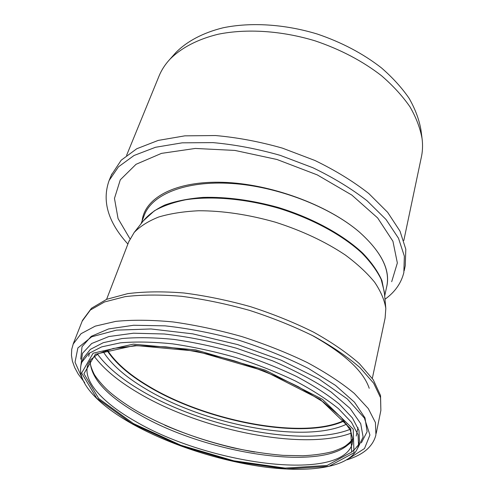 <?xml version="1.0" encoding="UTF-8"?>
<svg xmlns="http://www.w3.org/2000/svg" width="494" height="494" viewBox="0 0 494 494"><rect width="100%" height="100%" fill="white"/><g stroke="black" fill="none" stroke-linecap="round" stroke-linejoin="round"><path stroke-width="0.74" d="M127.89 244.055C108.044 222.195 101.789 201.015 109.118 180.514L118.486 166.818L134.047 155.487L155.524 147.274L182.218 142.828L212.988 142.618C235.045 144.625 257.448 148.867 280.191 155.351L312.819 167.713C333.351 177.612 351.432 188.634 367.067 200.762L386.005 219.459L398.491 238.238L404.358 256.188L403.839 272.565C401.184 283.247 394.897 292.139 384.98 299.247M391.693 281.697L397.349 262.981L392.928 241.257L377.657 217.953L351.839 195.074L317.259 174.895L276.955 159.488L234.916 150.429L195.284 148.447L161.47 153.375L136.035 164.304L120.295 179.822L114.466 198.415L118.06 218.564L130.002 238.868M111.403 175L121.209 160.198L136.77 148.743L158.21 140.413L184.836 135.85L215.495 135.541C237.466 137.486 259.764 141.685 282.401 148.132L314.863 160.457C335.284 170.356 353.259 181.378 368.802 193.537L387.617 212.29L400.01 231.155L405.809 249.211L405.253 265.704L404.222 270.693M144.1 215.748L144.483 214.736C152.473 194.247 185.75 180.489 231.538 183.453C277.14 186.337 329.584 206.523 359.2 231.908C381.393 251.724 390.538 270.064 386.641 286.921L386.641 286.921M386.518 287.465C390.89 270.638 381.782 252.119 359.2 231.908C327.621 204.775 270.298 183.731 223.016 182.317C175.697 180.755 144.637 197.717 142.13 220.898M128.811 241.665L134.183 232.458C140.117 226.314 148.286 221.164 158.685 217.014C170.288 213.562 183.663 211.469 198.804 210.747C222.992 210.759 248.531 214.581 275.43 222.207C302.038 230.735 325.305 241.646 345.238 254.96C357.292 263.895 367.091 272.978 374.637 282.216C380.788 291.361 384.517 300.099 385.82 308.435L385.11 318.068L372.322 378.404M158.809 76.632L159.241 75.563C161.668 69.802 165.175 64.418 169.775 59.404C181.02 48.023 197.483 39.267 218.163 34.24C246.617 28.467 281.518 30.659 315.116 40.854C340.422 49.419 362.547 61.034 381.492 75.706C393.026 85.684 402.536 96.071 410.014 106.877C416.238 117.726 420.277 128.384 422.117 138.845C422.907 145.526 422.598 151.893 421.191 157.944L403.802 240.572M174.438 54.161L175.889 52.537C186.923 41.348 202.997 32.746 223.121 27.781C250.798 22.063 284.63 24.126 317.173 34C341.675 42.299 363.109 53.599 381.467 67.9C392.644 77.632 401.869 87.784 409.131 98.355C415.182 108.983 419.11 119.431 420.919 129.718L421.962 137.622M343.978 420.524C303.1 439.956 205.646 421.018 147.86 385.703C128.798 374.279 115.293 362.38 107.346 350.011M344.17 420.758C303.02 440.111 205.504 421.11 147.613 385.746C128.576 374.341 115.059 362.46 107.056 350.098M384.443 293.393L381.967 280.672C378.052 271.7 371.686 262.58 362.88 253.305C343.355 234.878 312.523 217.965 278.128 207.431C251.668 200.126 226.703 196.785 203.219 197.396C188.597 198.557 175.808 201.089 164.86 205.01C155.159 209.623 147.737 215.205 142.605 221.763M143.334 220.837L154.295 210.87C162.853 206.004 173.357 202.293 185.793 199.755C212.049 195.748 246.037 198.742 279.419 208.474C312.603 218.836 342.361 235.095 361.676 252.854C370.444 261.801 376.941 270.638 381.164 279.363L384.301 291.812L385.746 307.645M344.287 420.907C303.242 440.364 205.523 421.357 147.545 385.95C128.421 374.495 114.861 362.559 106.877 350.153M346.72 424.105C305.175 444.26 204.806 424.821 145.224 388.617C125.272 376.731 111.236 364.362 103.11 351.5M349.962 429.428C303.032 447.737 201.731 427.057 140.247 390.044C120.974 378.632 106.735 366.678 97.516 354.186M351.512 433.028C303.507 451.349 200.626 430.225 137.937 392.693C118.301 381.127 103.746 369.012 94.274 356.347M254.601 452.047C223.634 446.533 193.71 437.604 164.823 425.248M80.732 359.157L82.029 346.695L91.248 336.34L108.587 328.942L133.596 325.262L165.07 325.855C188.696 328.436 213.297 333.228 238.88 340.23C264.136 348.356 287.391 357.804 308.645 368.58L335.426 385.345L354.457 402.159L365.004 417.893L367.11 431.657L361.373 442.834M357.174 446.44L356.724 446.755M88.71 356.291L89.494 352.938M357.977 427.6L356.223 436.035M352.716 441.161L345.38 446.835M352.741 438.74C334.043 473.999 207.776 455.301 138.03 413.774C106.352 395.503 90.39 377.725 90.149 360.447M135.43 421.376C102.277 402.678 81.584 380.139 88.204 363.862L90.773 359.657L98.183 353.815L113.237 348.443L136.517 345.744L165.78 346.856C187.683 349.548 210.45 354.186 234.076 360.768C257.393 368.32 278.863 377.002 298.487 386.814L323.249 401.968L340.841 416.985L350.166 429.848L352.747 438.833L352.302 443.6C341.552 482.799 208.067 464.323 135.43 421.376M133.417 423.568L98.67 398.479L83.931 373.736L95.361 354.26L134.862 345.442L196.242 351.135L264.327 370.969L320.378 399.541L350.765 428.86L351.635 452.078L327.145 465.447L285.112 468.09L233.81 460.816L180.866 445.267L133.417 423.568M132.102 423.735L96.731 398.244L81.627 373.063L93.131 353.185L133.275 344.145L195.822 349.913L265.253 370.142L322.372 399.282L353.222 429.156L353.97 452.757L328.948 466.311L286.18 468.96L234.063 461.55L180.304 445.767L132.102 423.735M81.893 362.145L88.784 353.476L101.671 346.874L120.388 342.836C135.572 341.515 152.942 341.854 172.511 343.843C192.95 346.819 213.933 351.345 235.459 357.421C256.732 364.269 276.634 372.087 295.171 380.88C312.399 389.994 326.849 399.263 338.507 408.692L351.444 422.284L358.076 434.782L358.545 445.674C352.401 466.737 313.844 472.882 267.674 467.404C220.583 461.458 169.72 444.859 131.83 423.685C97.12 404.092 74.674 380.683 81.893 362.145L83.443 358.138L90.353 349.382L103.252 342.694L121.956 338.569C137.116 337.192 154.461 337.482 173.993 339.427C194.389 342.367 215.322 346.862 236.793 352.914C258.01 359.749 277.85 367.567 296.326 376.366C313.505 385.499 327.899 394.792 339.514 404.253L352.395 417.918L358.99 430.49L359.441 441.469L358.805 444.47M83.165 358.854L83.443 358.138L83.171 358.848M80.917 365.319L82.436 353.364L91.693 343.503L108.853 336.55L133.448 333.209L164.304 333.993C187.424 336.624 211.494 341.373 236.509 348.239L272.527 360.818C295.19 370.593 314.752 381.022 331.208 392.094L350.079 408.402L360.713 423.667L363.115 437.036L357.847 447.904M82.208 378.293L75.032 362.207L77.867 347.949L91.656 336.822L116.436 330.14L151.003 328.967L192.697 333.845L237.595 344.577L281.098 360.151L318.778 378.91L347.202 398.862L364.405 418.085L369.926 434.998L364.504 448.533L349.659 458.08M73.093 344.188L81.065 333.691L95.249 326.139L115.769 321.378C132.398 319.717 151.43 319.896 172.869 321.921C195.266 325.052 218.249 329.936 241.825 336.568C265.111 344.083 286.872 352.71 307.107 362.454C325.904 372.569 341.626 382.887 354.284 393.391L368.289 408.575L375.434 422.568L375.922 434.813C374.804 439.549 372.439 443.81 368.833 447.595C364.183 452.609 356.915 456.691 347.029 459.828M82.189 321.156L90.353 310.034L104.58 301.945L125.025 296.666C141.537 294.665 160.389 294.548 181.576 296.301C203.689 299.185 226.351 303.884 249.563 310.386C272.478 317.809 293.868 326.411 313.733 336.204C332.178 346.411 347.591 356.878 359.972 367.604L373.637 383.177L380.541 397.645L380.874 410.421L376.206 433.417M311.671 335.136C344.306 353.438 363.485 371.155 369.222 388.29M109.118 180.514L111.811 174.012M144.483 214.736L144.1 215.736M143.34 220.837L134.183 232.458M384.684 295.992L386.629 286.934M141.043 223.751L144.47 214.767M175.889 52.537L169.775 59.404M126.588 155.382L159.241 75.563M90.266 360.293C89.778 363.207 90.982 367.653 93.891 373.631C94.755 375.866 103.067 386.901 112.138 394.089C119.536 400.097 128.088 405.938 137.807 411.619C166.268 427.384 198.168 439.481 233.495 447.91C250.569 451.51 267.069 453.992 283.006 455.357L302.878 455.764C314.098 455.202 324.058 453.807 332.765 451.572C339.18 449.268 343.466 447.354 345.627 445.823C349.554 442.797 351.919 440.376 352.728 438.549M359.008 442.865C358.761 445.001 356.347 448.009 351.771 451.874M380.874 410.421L380.541 395.503L373.236 379.738L359.36 363.621C347.01 352.778 331.758 342.293 313.61 332.166C294.091 322.477 273.083 313.986 250.606 306.7C227.827 300.321 205.56 295.745 183.799 292.973C162.909 291.312 144.192 291.54 127.643 293.658L106.76 299.284L91.501 308.237L82.51 320.34L73.378 343.472L71.735 349.283L71.451 355.272L72.371 361.071L74.711 367.641L78.268 374.137L84.715 382.677M106.587 299.352L129.15 240.788"/></g></svg>
